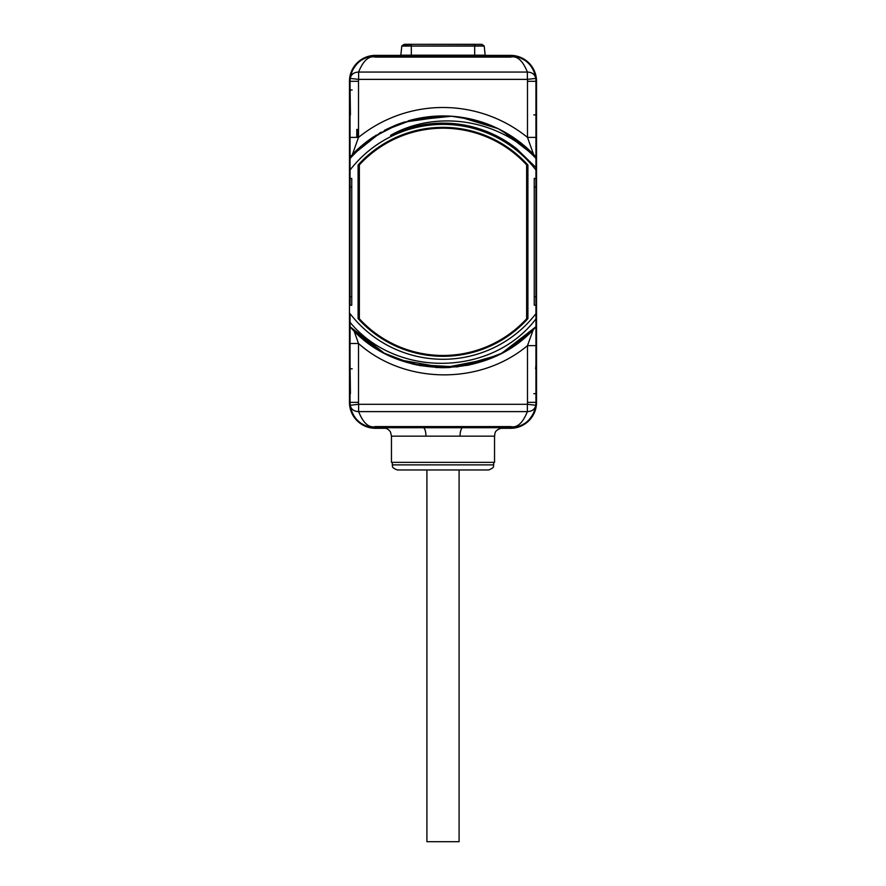 <?xml version="1.0" encoding="UTF-8"?>
<svg xmlns="http://www.w3.org/2000/svg" width="886" height="886" viewBox="0 0 886 886"><rect width="100%" height="100%" fill="white"/><g stroke="black" fill="none" stroke-linecap="round" stroke-linejoin="round"><path stroke-width="1.33" d="M354.046 330.91L358.509 343.502C404.37 384.302 479.813 385.565 527.491 345.64L535.941 345.64L535.941 317.908M350.059 318.993L350.059 343.502L358.509 343.502L358.509 402.366A16.9 16.9 0 0 0 358.62 404.293L358.62 411.613L527.38 411.613C522.74 423.131 517.147 428.126 510.591 426.576L375.409 426.576C368.853 428.115 363.249 423.131 358.62 411.613C353.879 411.403 351.077 409.288 350.225 405.256L358.62 404.293L527.38 404.293L527.38 411.613C532.121 411.403 534.923 409.288 535.775 405.256A25.351 25.351 0 0 0 535.941 402.366L535.941 322.858M535.941 402.366L535.941 393.672L535.941 402.366A2.115 1.827 180 0 0 535.941 402.355L527.491 402.366L527.491 345.64L533.283 329.559M535.941 352.717A2.115 1.827 0 0 1 535.941 352.728L535.941 326.037M535.941 325.749L535.941 324.664M535.941 323.058L535.941 326.746C489.282 380.914 396.718 380.914 350.059 326.746L350.059 313.633A117.439 117.439 0 0 0 535.941 313.633L535.941 169.204M535.941 315.372L535.941 305.205L534.247 305.205L534.247 178.463L535.941 178.463L535.941 170.034A117.439 117.439 0 0 0 350.059 170.034L350.059 305.205L351.753 305.205L351.753 178.463L350.059 178.463L350.059 167.986M535.941 170.034L535.941 159.735M501.797 130.519L535.941 156.922L535.941 153.998M535.941 153.411L535.941 86.33A2.115 1.827 180 0 1 535.93 86.396M535.941 137.33L535.941 81.302A25.351 25.351 0 0 0 535.775 78.411A25.351 25.351 0 0 1 535.775 78.411C534.923 74.38 532.121 72.264 527.38 72.054L358.62 72.054C363.26 60.536 368.853 55.541 375.409 57.092L510.591 57.092C517.147 55.552 522.751 60.536 527.38 72.054L527.38 79.375L358.62 79.375L358.62 72.054C353.879 72.264 351.077 74.38 350.225 78.411C353.016 61.167 367.081 55.685 375.409 55.962L510.591 55.962A25.351 25.351 0 0 1 517.081 56.804M535.941 157.42L535.941 137.396L527.491 137.396L527.491 81.302L535.941 81.302A25.351 25.351 0 0 0 535.775 78.411L527.38 79.375A16.9 16.9 0 0 1 527.491 81.302M501.753 130.497L535.941 156.922L535.941 167.986L535.941 158.395C498.774 118.857 435.967 109.654 390.56 135.337A118.702 118.702 0 0 1 516.449 148.582L535.941 167.509M535.941 313.633L535.941 326.746L509.838 348.508M535.941 317.133L535.941 317.819M350.059 313.633L350.059 322.349C396.773 378.632 492.361 376.373 535.941 318.916L535.941 326.746L501.997 353.038M505.197 351.277L535.941 326.746L535.941 318.916L535.941 326.746L535.941 318.916L535.941 326.746L509.461 348.752M535.941 397.338L535.941 368.809L535.941 393.672L533.826 393.672M535.764 405.29L534.701 410.185M534.623 410.417A2.115 1.805 18.6 0 1 534.612 410.44L535.332 407.859M527.491 402.366A16.9 16.9 0 0 1 527.38 404.293L535.775 405.256C532.984 422.5 518.919 427.982 510.591 427.705L468.406 427.705L468.406 426.576M535.753 405.367A25.351 25.351 0 0 1 535.487 407.095M533.029 414.161A25.351 25.351 0 0 1 527.823 420.939M524.689 423.43A25.351 25.351 0 0 1 510.591 427.705L510.591 426.576M400.804 55.375L375.409 55.375A25.938 25.938 0 0 0 349.472 81.302L349.472 402.366A25.938 25.938 0 0 0 375.409 428.292L386.108 428.292M499.892 428.292L510.591 428.292A25.938 25.938 0 0 0 536.528 402.366L536.528 81.302A25.938 25.938 0 0 0 510.591 55.375L485.196 55.375M528.864 63.737A25.351 25.351 0 0 1 530.603 65.741M531.522 67.015A25.351 25.351 0 0 1 533.029 69.518M534.524 72.951A25.351 25.351 0 0 1 534.612 73.228L535.321 75.753M350.247 78.3A25.351 25.351 0 0 1 350.513 76.573M352.971 69.507A25.351 25.351 0 0 1 358.177 62.718M361.311 60.237A25.351 25.351 0 0 1 375.409 55.962L375.409 57.092M504.333 131.903A125.89 125.89 0 0 1 505.95 132.822L533.571 154.397L527.491 137.396A134.34 134.34 0 0 0 358.509 137.396L358.509 81.302A16.9 16.9 0 0 1 358.62 79.375L350.225 78.411A25.351 25.351 0 0 0 350.059 81.302L350.059 137.297M350.059 114.87L350.059 153.344M350.059 153.898L350.059 162.836M350.059 320.499L350.059 322.98M350.059 323.202L350.059 352.717A2.115 1.827 180 0 0 350.059 352.728M468.406 427.705L375.409 427.705A25.351 25.351 0 0 1 368.919 426.864M357.136 419.931A25.351 25.351 0 0 1 355.397 417.926M354.478 416.653A25.351 25.351 0 0 1 352.971 414.15M351.476 410.694A25.351 25.351 0 0 1 351.377 410.428A2.115 1.805 161.4 0 0 351.388 410.44L350.679 407.903M351.598 411.038L350.236 405.29A25.351 25.351 0 0 1 350.225 405.256C353.016 422.5 367.07 427.982 375.409 427.705L375.409 426.576M350.059 322.349L350.059 402.366A25.351 25.351 0 0 0 350.225 405.256A25.351 25.351 0 0 1 350.059 402.366L358.509 402.366M350.059 316.512L350.059 315.682M350.059 170.034L350.059 158.516C374.9 131.194 405.888 117.007 443.011 115.944L410.65 120.175M372.596 137.474A125.89 125.89 0 0 0 352.429 154.397L358.509 137.396L350.059 137.396L350.059 162.481L350.059 156.922L350.059 162.481L350.059 156.922L350.059 162.481L350.059 156.922L380.548 132.523M350.059 162.481L350.059 137.396M350.236 78.378L351.31 73.46M351.377 73.239A2.115 1.805 -161.4 0 1 351.388 73.217L350.668 75.797M510.591 55.962C518.93 55.685 532.984 61.167 535.775 78.411C534.269 68.266 528.255 62.286 524.645 60.215C519.65 57.202 514.965 55.785 510.591 55.962L510.591 57.092M535.764 78.378L534.612 73.217A2.115 1.805 -18.6 0 1 534.623 73.239M533.571 154.408L533.571 154.397A8.45 8.45 0 0 1 533.593 154.419L533.571 154.397A125.89 125.89 0 0 0 513.404 137.474M497.954 128.57L490.168 125.114A125.89 125.89 0 0 0 460.022 117.107M458.56 116.908A125.89 125.89 0 0 0 408.058 120.895M404.415 122.002A125.89 125.89 0 0 0 402.886 122.512M399.752 123.608A125.89 125.89 0 0 0 395.832 125.114M387.802 128.691A125.89 125.89 0 0 0 384.369 130.43M381.312 132.092A125.89 125.89 0 0 0 380.05 132.822L352.406 154.43M387.647 128.769L396.186 124.97M404.094 122.113L447.397 116.022M456.157 116.631L464.862 117.86M473.456 119.688L481.906 122.113M394.126 125.823L399.863 123.564M460.842 117.218L493.657 126.587M399.796 123.586L372.917 137.252L350.059 156.922L373.604 136.798M400.55 123.32L401.746 122.899M409.531 120.474L447.917 116.044M460.355 117.151L471.474 119.211M408.335 120.817L450.531 116.177M460.875 117.218L493.779 126.643M376.273 135.093L362.086 145.393L350.059 156.922L368.908 140.066L390.737 127.307M396.33 124.915L399.907 123.553M408.524 120.762L451.506 116.232M460.454 117.162L498.231 128.703M512.429 136.821L535.941 156.922A125.89 125.89 0 0 0 443.011 115.944L412.787 119.621L384.336 130.452M451.328 116.221L473.866 119.787M350.059 156.922L369.562 139.589L392.221 126.643L417.062 118.646L443.011 115.944M451.705 116.243L475.306 120.164L497.744 128.47L518.199 140.874L535.941 156.922L535.941 137.396M412.599 127.086L413.419 126.875L412.599 127.086M428.514 124.018L430.208 123.818L428.514 124.018M444.462 123.132L447.264 123.209L444.462 123.132M460.199 124.383L464.231 125.048L460.199 124.383M475.815 127.75L480.766 129.29L475.815 127.75M490.877 133.21L496.514 135.868L490.877 133.21M505.363 140.83L511.156 144.639L505.363 140.83M406.253 128.957L414.404 126.62M422.7 124.882L431.094 123.73M439.556 123.176L448.028 123.232M456.478 123.896L464.862 125.159M473.135 127.019L481.242 129.456M489.172 132.468L496.847 136.045M504.267 140.154L511.355 144.783M527.912 165.051A114.482 114.482 0 0 0 358.088 165.051L358.088 318.617A114.482 114.482 0 0 0 527.912 318.617L527.912 165.051L526.638 165.538M501.133 353.492L472.792 364.146L442.723 367.723L412.666 364.013L384.369 353.237M376.472 348.707L350.059 326.746L384.258 353.171M493.458 357.169L468.694 365.076L442.834 367.723L416.974 364.999L392.221 357.025M501.52 353.292L475.461 363.459L447.807 367.635L419.909 365.586L393.151 357.435M366.461 341.774L350.059 326.746L380.736 351.244M505.031 351.377L501.631 353.237M493.779 357.025L470.012 364.788L445.193 367.701L420.274 365.652L396.263 358.719M512.341 346.902L535.941 326.746L509.55 348.685M497.777 355.175L457.22 366.915L415.069 364.578M493.214 357.279L467.443 365.331L440.541 367.701L413.762 364.279L388.323 355.231M373.471 346.78L350.059 326.746M354.112 330.976L373.316 346.67M382.486 352.218L387.957 355.053M398.844 359.727L444.263 367.712L489.526 358.808M499.981 354.09L506.017 350.812M512.551 346.769L533.217 329.636M425.945 436.156L391.457 436.156L391.457 462.348L494.543 462.348L494.543 436.156L425.945 436.156A8.45 2.791 -90 0 0 423.619 427.827A8.45 1.13 -85.5 0 0 424.095 426.808M417.594 427.705L417.594 426.576M460.055 436.156A8.45 2.791 90 0 1 462.381 427.827A8.45 1.141 -94.5 0 1 461.905 426.808M356.792 137.396L356.792 129.411M358.298 137.396L358.298 129.411M392.31 464.884L493.69 464.884C492.882 465.815 495.706 467.287 488.629 469.957L397.371 469.957C390.294 467.287 393.118 465.815 392.31 464.884L392.31 462.348M447.22 469.957L463.278 469.957M519.927 158.195L519.927 157.564A115.235 115.235 0 0 0 401.436 135.159A114.482 114.482 0 0 0 364.954 158.085L364.954 159.236M526.638 318.129L527.912 318.617M526.638 318.761L526.638 164.907A113.641 113.641 0 0 0 359.362 164.907L359.362 318.761A113.641 113.641 0 0 0 526.638 318.761M359.362 318.129L358.088 318.617M359.362 165.538L358.088 165.051M426.908 469.957L426.908 841.7L459.092 841.7L459.092 469.957M535.576 368.809L535.941 365.143A2.115 1.827 180 0 1 535.93 365.209M375.409 55.962C371.012 55.818 366.383 57.191 361.521 60.104C359.007 60.791 350.324 70.426 350.225 78.411A25.351 25.351 0 0 0 350.059 81.302A2.115 1.827 -0 0 0 350.059 81.313L358.509 81.302M535.941 114.87L533.826 114.87M535.941 186.913L534.247 186.913M535.941 296.755L534.247 296.755M350.059 393.672L350.059 397.338A2.115 1.827 0 0 1 350.07 397.271M350.059 368.809L352.174 368.809M357.224 137.396L357.224 129.411M350.059 296.755L351.753 296.755M350.059 186.913L351.753 186.913M350.059 89.984L352.174 89.984M474.686 55.962L474.686 55.198L485.163 55.198L486.004 55.962M411.314 55.962L411.314 55.198L474.686 55.198L474.686 46.072L484.21 46.072L485.163 55.198M400.837 55.198L411.314 55.198L411.314 46.072L474.686 46.072L474.686 44.322L481.807 44.322L484.11 45.839L401.79 46.072L400.837 55.198L399.996 55.962M474.686 44.3L404.193 44.322L401.89 45.839L411.314 45.839L411.314 44.322L481.807 44.322M350.059 365.143L350.424 393.672M435.713 367.513L450.287 367.513M375.409 427.705C371.035 427.883 366.35 426.465 361.355 423.453C357.745 421.382 351.731 415.401 350.225 405.256M510.591 427.705C514.987 427.849 519.617 426.465 524.479 423.563C526.993 422.877 535.676 413.241 535.775 405.256M494.543 436.156C495.352 433.852 493.181 430.363 502.982 427.705M391.457 436.156L390.626 432.501C390.781 432.645 389.209 428.348 383.018 427.705M493.69 464.884L493.69 462.348M350.059 86.33L350.424 114.87M534.402 72.619L534.612 73.217M404.193 44.322L411.314 44.3L404.725 44.599"/></g></svg>
